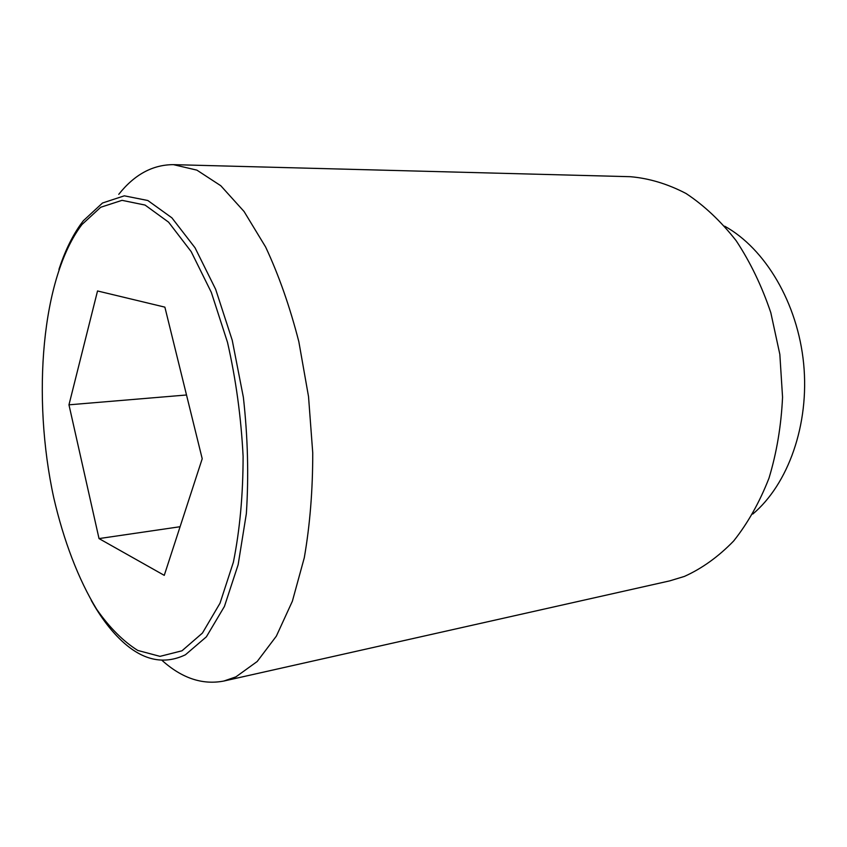 <?xml version="1.0" encoding="UTF-8"?>
<svg xmlns="http://www.w3.org/2000/svg" width="847" height="847" viewBox="0 0 847 847"><rect width="100%" height="100%" fill="white"/><g stroke="black" fill="none" stroke-linecap="round" stroke-linejoin="round"><path stroke-width="1.27" d="M161.925 660.289C181.83 678.235 202.465 685.149 223.841 681.041L235.942 676.848L257.192 661.507L276.344 636.15L292.374 601.211L304.285 557.76C309.96 525.098 312.776 490.138 312.744 452.88L308.53 396.618L298.843 341.712C289.854 306.678 278.779 275.106 265.619 246.996L244.074 211.506L220.781 185.726L196.896 170.141L173.434 164.646C152.629 164.689 134.408 174.588 118.76 194.334M58.941 269.399C64.647 251.94 71.72 237.149 80.158 225.048L83.377 220.707L102.508 203.005L124.308 195.826L147.823 200.506L171.888 217.827L195.032 247.779L215.667 289.325L232.237 340.261L243.375 397.338C247.822 437.211 248.817 475.982 246.35 513.653L238.145 564.684L224.423 606.441L206.382 636.817L185.419 654.784C163.46 665.255 141.873 660.268 120.645 639.824C110.025 629.575 100.232 616.436 91.243 600.407M223.841 681.041L669.691 580.883L684.355 576.436C702.015 568.506 718.447 556.68 733.661 540.989C747.827 523.171 759.6 502.229 768.991 478.163C776.71 452.669 781.23 425.67 782.554 397.169L779.833 354.332L770.812 312.681C761.855 286.117 750.304 262.125 736.159 240.696C720.861 221.205 704.164 205.472 686.07 193.508C667.584 183.873 648.971 178.272 630.232 176.695L173.434 164.646M752.792 514.044C788.197 484.24 809.584 424.538 803.655 363.787C797.726 303.035 765.201 248.595 724.693 226.202M181.967 650.803L202.433 633.069L220.019 603.202L233.38 562.217C239.849 529.978 243.089 494.659 243.1 456.258C241.109 417.2 235.911 379.234 227.504 342.347L211.337 292.416L191.189 251.633L168.585 222.168L145.059 205.059L122.042 200.337L100.708 207.261L81.947 224.54C41.492 277.636 31.773 396.883 53.763 497.803C63.694 540.714 78.326 579.253 96.664 609.268C109.475 627.563 123.186 641.285 137.765 650.432L159.998 656.361L181.967 650.803M97.532 290.966L164.879 307.143L202.211 458.735L164.265 575.357L99.025 538.586L68.967 404.824L97.532 290.966M68.967 404.824L186.509 394.988M99.025 538.586L180.093 526.718"/></g></svg>
